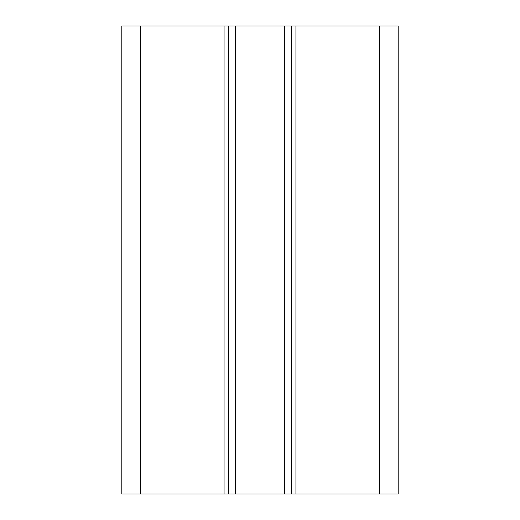 <?xml version="1.0" encoding="UTF-8"?>
<svg xmlns="http://www.w3.org/2000/svg" width="520" height="520" viewBox="0 0 520 520"><rect width="100%" height="100%" fill="white"/><g stroke="black" fill="none" stroke-linecap="round" stroke-linejoin="round"><path stroke-width="0.78" d="M121.81 26L121.81 494L228.677 494L228.677 26L121.81 26M379.762 26L379.762 494L398.19 494L398.19 26L228.677 26M291.324 26L291.324 494L228.677 494M379.762 494L291.324 494M140.238 26L140.238 494M224.068 26L224.068 494M228.781 26L228.781 494M235.294 26L235.294 494M284.707 26L284.707 494M291.219 26L291.219 494M295.932 26L295.932 494"/></g></svg>
